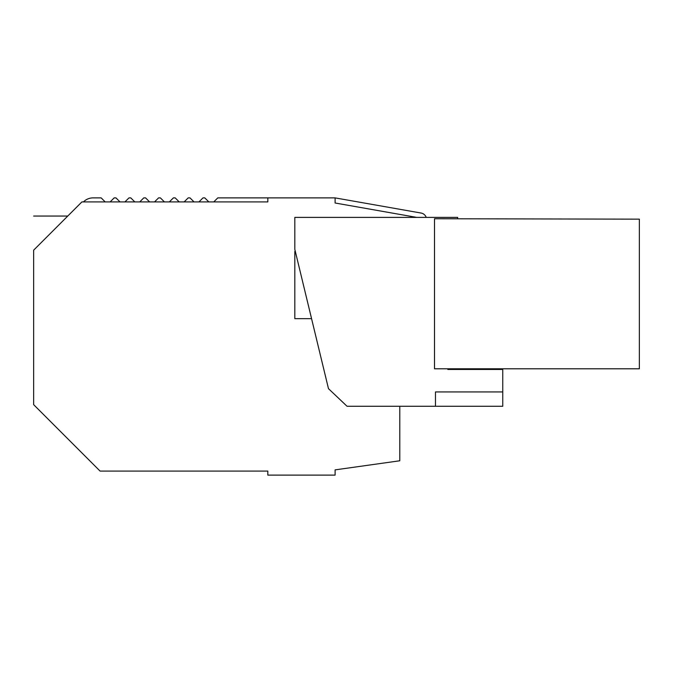 <?xml version="1.0" encoding="UTF-8"?>
<svg xmlns="http://www.w3.org/2000/svg" width="673" height="673" viewBox="0 0 673 673"><rect width="100%" height="100%" fill="white"/><g stroke="black" fill="none" stroke-linecap="round" stroke-linejoin="round"><path stroke-width="1.01" d="M399.796 406.282L399.796 460.778L399.796 406.282M416.755 217.396L335.104 203.002L335.104 197.887L421.062 213.038A6.73 6.73 0 0 1 426.228 217.396A6.73 6.73 0 0 0 423.569 214.031M335.104 203.002L335.104 197.887L217.791 197.887L213.753 201.917M434.522 368.796L639.35 368.796L639.35 219.154L434.522 218.742L434.522 368.796M267.82 197.887L267.82 201.917L81.904 201.917L33.65 250.179C33.65 205.501 33.65 205.501 33.65 250.179L33.65 404.65L100.075 471.083L267.82 471.083L267.82 475.113L335.104 475.113L335.104 469.872L399.796 460.778M105.207 201.917L101.169 197.887L93.059 197.887A13.46 13.46 0 0 0 83.536 201.824L83.444 201.917M63.775 220.054C69.067 214.763 69.067 214.763 63.775 220.054M110.128 201.917L114.166 197.887L115.975 197.887L120.013 201.917M124.934 201.917L128.972 197.887L130.781 197.887L134.819 201.917M139.74 201.917L143.778 197.887L145.578 197.887L149.616 201.917M154.538 201.917L158.576 197.887L160.384 197.887L164.422 201.917M169.344 201.917L173.382 197.887L175.19 197.887L179.228 201.917M184.15 201.917L188.188 197.887L189.996 197.887L194.026 201.917M198.947 201.917L202.985 197.887L204.794 197.887L208.832 201.917M447.814 369.469L447.629 368.796L447.814 369.469L502.756 369.469L502.756 391.938L435.465 391.938L435.465 406.282L347.058 406.282L328.474 388.658L294.824 249.363L294.824 217.396L457.665 217.396L457.665 218.742M639.35 229.173L639.35 354.402M435.465 406.282L502.756 406.282L502.756 391.938M303.439 285.024L311.565 318.649L303.439 285.024M308.806 307.233L311.565 318.666L294.824 318.666M294.824 285.024L294.824 318.666L294.824 251.382L295.312 251.382M67.771 216.05L33.65 216.05"/></g></svg>
